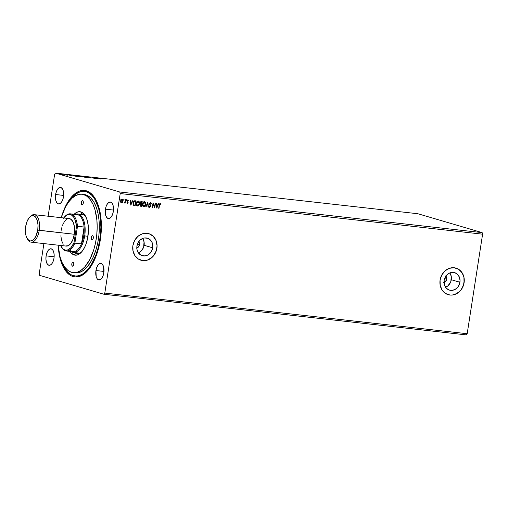 <?xml version="1.0" encoding="UTF-8"?>
<svg xmlns="http://www.w3.org/2000/svg" width="508" height="508" viewBox="0 0 508 508"><rect width="100%" height="100%" fill="white"/><g stroke="black" fill="none" stroke-linecap="round" stroke-linejoin="round"><path stroke-width="0.76" d="M445.719 275.927L446.469 277.063L446.703 279.209L444.614 278.6L446.703 279.209A3.804 3.308 -73.6 0 1 444.024 282.48M138.519 241.484L139.275 242.621L139.503 244.767L137.42 244.151L139.503 244.767A3.804 3.308 -73.6 0 1 136.823 248.037M445.605 287.299A9.106 7.918 106.4 0 0 451.295 279.724L459.924 282.264A9.106 7.918 -73.6 0 1 449.466 290.112A9.106 7.918 -73.6 0 1 444.132 280.492L446.234 275.654L448.799 273.425L451.853 272.402L454.933 272.752L457.575 274.409L459.365 277.127L460.045 280.492L459.505 283.997L457.822 287.096L455.263 289.331L452.209 290.347L449.129 290.005L446.488 288.347L444.69 285.623L444.132 280.492A9.106 7.918 -73.6 0 1 454.596 272.644A9.106 7.918 -73.6 0 1 459.924 282.264L451.295 279.724A9.106 7.918 106.4 0 0 449.828 272.923L451.225 276.225L450.875 281.457L448.005 285.814L445.141 287.471M138.405 252.851A9.106 7.918 106.4 0 0 144.101 245.281L152.73 247.815A9.106 7.918 -73.6 0 1 142.265 255.67A9.106 7.918 -73.6 0 1 136.938 246.05L138.074 242.684L140.233 239.96L143.097 238.303L144.659 237.96L147.739 238.303L150.374 239.966L152.171 242.684L152.851 246.05L152.311 249.549L150.628 252.654L148.069 254.883L145.015 255.905L141.935 255.562L140.532 254.883L138.271 252.654L137.008 249.549L136.938 246.05A9.106 7.918 -73.6 0 1 147.403 238.195A9.106 7.918 -73.6 0 1 152.73 247.815L144.101 245.281A9.106 7.918 106.4 0 0 142.634 238.474L144.031 241.783L143.681 247.015L141.999 250.12L139.44 252.349L137.941 253.022M140.97 260.217L140.976 260.217A13.837 12.033 106.4 0 0 156.832 248.279L156.902 248.298A13.837 12.033 -73.6 0 1 141.002 260.229A13.837 12.033 -73.6 0 1 132.899 245.605L133.007 250.927L134.925 255.645L138.36 259.036L142.792 260.585L147.542 260.064L151.892 257.543L153.708 255.645L156.261 250.933L157.08 245.612L156.051 240.494L153.321 236.36L149.314 233.839L147.009 233.318L142.259 233.839L137.909 236.36L134.62 240.494L132.899 245.605A13.837 12.033 -73.6 0 1 148.8 233.68A13.837 12.033 -73.6 0 1 156.902 248.298L156.832 248.279A13.837 12.033 106.4 0 0 148.755 233.661L148.8 233.68M448.126 294.653L448.164 294.659A13.837 12.033 106.4 0 0 464.033 282.721L464.096 282.74A13.837 12.033 -73.6 0 1 448.196 294.672A13.837 12.033 -73.6 0 1 440.093 280.048L440.201 285.369L442.119 290.087L445.554 293.478L449.986 295.034L452.368 295.034L457.01 293.484L460.902 290.093L463.455 285.375L464.274 280.054L463.988 277.419L462.07 272.707L458.635 269.316L454.209 267.76L449.453 268.281L445.103 270.802L441.814 274.936L440.093 280.048A13.837 12.033 -73.6 0 1 456 268.122A13.837 12.033 -73.6 0 1 464.096 282.74L464.033 282.721A13.837 12.033 106.4 0 0 455.949 268.11L455.968 268.116M105.448 209.169L113.474 210.071L105.448 209.169L105.702 215.297L106.705 217.443L108.115 218.51L109.715 218.326L111.271 216.929L112.535 214.528L113.316 211.48A8.299 4.051 96.4 0 1 108.458 218.58A8.299 4.051 96.4 0 1 105.448 209.169A8.299 4.051 96.4 0 1 110.306 202.076A8.299 4.051 96.4 0 1 113.316 211.48L113.062 205.359L112.058 203.213L110.649 202.146L109.049 202.324L107.493 203.727L106.229 206.127L105.448 209.169M46.114 255.886L54.14 256.781L46.114 255.886L45.93 259.099L46.374 262.007L47.371 264.154L48.781 265.22L50.387 265.043L51.937 263.639L53.2 261.239L53.981 258.197A8.299 4.051 96.4 0 1 49.124 265.29A8.299 4.051 96.4 0 1 46.114 255.886A8.299 4.051 96.4 0 1 50.971 248.787A8.299 4.051 96.4 0 1 53.981 258.197L54.172 254.978L53.727 252.07L52.724 249.923L51.314 248.856L49.714 249.041L48.165 250.438L46.901 252.838L46.114 255.886M55.613 194.526L63.64 195.421L55.613 194.526L55.429 197.745L55.874 200.647L56.871 202.794L58.28 203.86L59.887 203.683L61.436 202.286L62.7 199.879L63.481 196.837A8.299 4.051 96.4 0 1 58.623 203.93A8.299 4.051 96.4 0 1 55.613 194.526A8.299 4.051 96.4 0 1 60.471 187.433A8.299 4.051 96.4 0 1 63.481 196.837L63.227 190.716L62.224 188.563L60.814 187.496L59.214 187.681L57.664 189.078L56.401 191.484L55.613 194.526M95.948 270.529L103.975 271.431L95.948 270.529L96.203 276.65L97.206 278.803L98.616 279.87L100.216 279.686L101.771 278.289L103.035 275.882L103.816 272.84A8.299 4.051 96.4 0 1 98.958 279.933A8.299 4.051 96.4 0 1 95.948 270.529A8.299 4.051 96.4 0 1 100.806 263.436A8.299 4.051 96.4 0 1 103.816 272.84L103.562 266.719L102.559 264.573L101.149 263.506L99.549 263.684L98 265.081L96.736 267.487L95.948 270.529M75.394 276.003A42.545 20.771 -83.6 0 0 87.846 270.478A42.545 20.771 96.4 0 1 75.813 276.06M62.027 215.068A43.517 21.247 96.4 0 1 95.548 199.168A43.517 21.247 96.4 0 1 100.336 239.744A43.517 21.247 96.4 0 1 87.509 270.853A43.517 21.247 96.4 0 1 58.344 247.917L60.439 259.721L62.738 265.97L65.691 270.98L69.183 274.561L71.088 275.768L75.133 276.955L79.35 276.479L81.477 275.622L85.655 272.707L89.605 268.294L93.174 262.547L96.228 255.695L98.647 247.993L100.889 235.509L101.378 227.038L101.035 218.815L98.99 207.645L95.294 198.723L92.056 194.405L88.341 191.599L84.303 190.411L80.08 190.887L77.959 191.745L73.781 194.659L69.831 199.072L66.256 204.819L61.906 215.436M103.93 294.259L466.325 334.893L103.93 294.259L104.794 293.091L120.206 193.548L482.6 234.182L467.189 333.724L104.794 293.091L467.189 333.724L466.325 334.893L467.189 333.724L482.6 234.182L120.206 193.548L119.761 191.992L55.499 173.107L417.894 213.741L482.155 232.626L119.761 191.992L482.155 232.626L482.6 234.182L482.155 232.626L417.894 213.741L55.499 173.107L54.635 174.276L48.139 216.218L54.635 174.276L55.499 173.107L119.761 191.992L120.206 193.548L104.794 293.091L103.93 294.259L39.668 275.374L103.93 294.259M98.812 178.86L95.117 178.029L98.812 178.86M90.729 177.864L88.976 177.368L90.729 177.864M86.182 177.229L83.369 176.695C82.423 176.619 82.29 176.676 82.963 176.873L85.808 177.413C86.735 177.489 86.862 177.425 86.182 177.229C86.862 177.425 86.735 177.489 85.808 177.413M79.94 176.53L77.121 175.997C76.175 175.92 76.041 175.978 76.721 176.174L79.559 176.708C80.493 176.784 80.62 176.727 79.94 176.53C80.62 176.727 80.493 176.784 79.559 176.708M72.86 175.946L69.164 175.114L72.86 175.946M63.278 174.714L60.439 174.25L62.998 174.574M64.643 174.606L66.319 175.101L64.643 174.606M67.723 175.222L66.554 174.847L67.723 175.222M73.946 175.654L77.222 176.435L73.946 175.654C72.911 175.552 72.746 175.603 73.457 175.8L77.222 176.435L73.946 175.654C72.911 175.552 72.746 175.603 73.457 175.8M82.874 177.07L79.794 176.346L82.874 177.07M86.824 177.095L90.468 177.921L86.824 177.095M94.145 177.921L92.05 177.679L94.342 178.359L96.768 178.626L92.05 177.679L94.342 178.359L96.768 178.626L94.145 177.921M99.149 178.613L101.022 179.108L99.111 178.46M123.819 199.415L124.155 199.885L123.946 199.454L123.762 200.235L124.162 199.815L123.825 199.479L123.711 200.203L124.155 199.885L123.692 200.216M126.295 199.695L126.632 200.165L126.422 199.733L126.238 200.508L126.638 200.095L126.302 199.758L126.194 200.482L126.632 200.165L126.168 200.489M130.848 205.149L132.931 200.527L131.909 201.968L130.727 201.835L130.537 200.26L130.181 200.216L130.791 205.143L132.931 200.527L131.909 201.968L130.727 201.835L130.537 200.26L130.181 200.216L130.848 205.149M138.087 200.958C139.141 201.378 139.548 202.267 139.325 203.625L139.141 201.625L138.405 201.028L137.471 201.162L136.258 203.111L136.538 205.384L137.281 205.981L138.22 205.835L139.084 204.845L139.325 203.625C139.135 204.991 138.474 205.772 137.338 205.975L137.471 206.013C138.608 205.81 139.268 205.029 139.459 203.664C139.681 202.305 139.268 201.416 138.22 200.997C137.077 201.181 136.411 201.962 136.22 203.327C135.985 204.699 136.404 205.594 137.471 206.013L137.185 205.95M156.801 208.058L158.883 203.435L157.861 204.876L156.686 204.743L156.489 203.168L156.14 203.13L156.743 208.051L158.883 203.435L157.861 204.876L156.686 204.743L156.489 203.168L156.14 203.13L156.801 208.058M149.809 206.902L149.339 206.223L149.142 206.788L149.816 207.391L150.673 206.172L149.847 203.327L150.476 202.87L151.009 203.733L151.308 203.524L150.616 202.387L149.46 203.454L150.336 206.178L149.904 206.902L149.339 206.223L149.041 206.489L149.727 207.391L150.654 206.362L149.765 203.613L150.343 202.825L151.009 203.733L151.308 203.524L150.527 202.374L149.441 203.568L150.324 206.343L149.695 206.87M144.335 201.657C145.383 202.076 145.796 202.971 145.574 204.324L145.383 202.324L144.653 201.733L143.713 201.86L142.507 203.81L142.78 206.089L143.618 206.699L144.564 206.47L145.574 204.324C145.383 205.689 144.723 206.47 143.586 206.673L143.713 206.718C144.85 206.515 145.517 205.727 145.701 204.362C145.929 203.01 145.517 202.121 144.469 201.695C143.326 201.886 142.659 202.66 142.469 204.026C142.234 205.397 142.646 206.299 143.713 206.718L143.434 206.648M119.78 198.965L120.117 199.434L119.907 199.003L119.723 199.777L120.123 199.365L119.786 199.028L119.672 199.752L120.117 199.434L119.653 199.758M142.189 201.562L140.913 201.53L140.202 202.47L140.627 204.006L140.062 205.442L140.659 206.235L141.453 206.337L142.189 201.562L141.351 201.473L140.151 202.711L140.627 204.006L140.075 204.978L140.856 206.267L141.453 206.337L142.189 201.562M147.847 202.197L145.707 206.813L146.056 206.851L147.637 203.346L148.101 207.08L148.45 207.124L147.847 202.197L145.707 206.813L146.056 206.851L147.637 203.346L148.101 207.08L148.45 207.124L147.847 202.197M159.499 205.13L159.912 204.013L160.699 204.451L160.915 204.102L160.21 203.46L159.429 204L158.68 208.267L159.004 208.305L159.366 205.092L159.004 208.305L159.499 205.13L160.134 203.949L160.699 204.451L160.915 204.102L160.21 203.46L159.182 205.048L158.68 208.267L159.004 208.305L158.686 208.248L159.499 205.13M155.169 203.022L154.616 206.572L153.067 202.781L152.33 207.556L152.654 207.594L153.206 204.032L154.749 207.829L155.492 203.054L155.169 203.022L154.616 206.572L153.067 202.781L152.33 207.556L152.654 207.594L153.206 204.032L154.749 207.829L155.492 203.054L155.169 203.022M134.569 205.562L135.204 205.638L135.947 200.863L133.883 201.028L132.975 203.067L133.375 205.08L135.204 205.638L135.947 200.863L134.969 200.755C133.82 200.8 133.166 201.517 133.001 202.902L133.598 205.283L134.569 205.562L133.598 205.283M128.556 200.457L127.889 199.904L127.222 200.495L127.781 202.648L127.47 203.079L127.038 202.667L126.803 202.946L127.419 203.511L128.124 202.527L127.508 200.66L128.556 200.457L127.965 199.904L127.127 200.838L127.781 202.648L126.803 202.946L127.216 203.473L128.105 202.667L127.457 200.857L127.94 200.343L128.321 200.755L128.556 200.457M124.879 202.648L125.12 203.2L125.66 199.714L125.336 199.676L124.835 202.267L123.996 203.016L124.879 202.648L125.12 203.2L125.66 199.714L125.336 199.676L124.924 202.038L123.996 203.016L124.879 202.648M121.876 199.2L122.784 201.13L122.282 202.33L122.917 201.168L122.504 199.466L121.729 199.25L121.018 199.752L120.51 201.231L120.974 202.635L122.206 202.584L121.317 202.813L122.409 202.368L122.917 201.168L122.009 199.238L120.548 200.901L120.669 202.178L121.234 202.794M43.904 243.592L39.224 273.818L39.668 275.374L39.224 273.818L43.904 243.592M85.3 191.497A42.545 20.771 96.4 0 1 95.79 199.606A42.545 20.771 -83.6 0 0 84.874 191.459M454.673 294.488L459.022 291.973L460.832 290.068L462.312 287.839L464.033 282.721L463.925 277.4L463.182 274.923L460.451 270.789L458.572 269.297M449.917 295.015L452.298 295.015M147.479 260.045L151.828 257.524L153.638 255.626L156.191 250.914L156.832 248.279L157.016 245.593L155.988 240.475L153.257 236.341L151.378 234.848M142.723 260.566L145.104 260.566M138.697 241.675A3.804 3.308 -73.6 0 1 139.503 244.767L138.132 247.307L136.277 248.145M445.891 276.117A3.804 3.308 -73.6 0 1 446.703 279.209L445.325 281.756L443.478 282.588M119.577 199.371L119.786 199.796M120.117 199.434L119.907 199.003M119.685 199.758L119.837 198.984M140.526 206.197L141.319 206.299L142.056 201.549L141.453 206.337L140.551 206.204M141.357 203.771L140.653 203.511L140.341 202.711L141.662 201.981L141.516 203.791L140.849 203.657L140.475 202.749L141.796 202.019L141.516 203.791L140.519 203.473L140.456 202.362L141.662 201.981L140.341 202.711L141.224 203.733L140.716 203.619M140.329 205.499L140.557 204.356L141.44 204.279L141.205 205.81L140.398 205.01L141.44 204.279L141.205 205.81L140.405 205.6M140.398 205.01L140.741 205.734L140.494 204.673L141.275 204.26L140.398 205.01M144.469 201.695L145.434 202.654L145.536 204.54L144.659 206.248L143.396 206.642M142.659 204.026L143.396 202.476L144.418 202.178L142.659 204.026L143.643 206.184L142.894 205.416L142.659 204.026L144.272 202.146L145.275 202.99L145.377 204.33L143.777 206.223L142.843 205.556L142.659 204.026M143.777 206.223L142.792 204.064L143.3 202.768L144.399 202.184L145.345 204.502L144.691 205.829L143.631 206.191M147.733 202.317L148.45 207.124L148.101 207.061L147.733 202.317M147.511 203.308L146.056 206.851L145.72 206.794L147.511 203.308M150.4 202.336L151.308 203.524L150.984 203.619L150.565 202.381M150.47 202.863L149.631 203.568L150.654 206.362L149.568 207.347M150.476 202.87L149.866 203.041L149.619 203.816L150.482 206.515L149.53 207.34M149.212 206.184L149.676 206.864M149.625 206.851L149.244 206.292M160.077 203.422L160.788 204.064L160.21 203.46M160.115 203.943L159.366 205.092L159.588 204.191L160.198 203.962M156.362 203.156L156.686 204.743L156.362 203.156M158.744 203.422L156.724 207.893L158.744 203.422M157.518 205.315L156.616 205.213L156.82 206.864L156.616 205.213L156.953 206.902L156.743 205.251L157.651 205.353L156.616 205.213L157.651 205.353L156.953 206.902L157.518 205.315M155.359 203.041L154.635 207.696L155.359 203.041M153.073 203.994L152.654 207.594L152.33 207.531L153.073 203.994M153.054 202.87L154.616 206.572L153.054 202.87M137.147 205.943L137.471 206.013M137.243 205.962L138.417 205.549L139.287 203.841L139.186 201.949L138.278 200.99M137.528 205.524L136.728 204.895L136.411 203.321L137.433 201.695L138.697 201.746L139.154 203.46L138.449 205.13L137.528 205.524L136.544 203.359L138.157 201.486L139.135 203.632L137.528 205.524L136.696 205.022L136.379 204.013L136.925 202.032L138.176 201.473L136.411 203.321L137.401 205.486M133.934 205.442L135.077 205.6L135.814 200.851L135.204 205.638L133.464 205.245M134.004 204.934L133.198 203.968L133.375 202.197L134.093 201.301L135.547 201.32L134.957 205.111L133.706 204.813L134.614 205.048L133.706 204.813L133.191 202.902L133.706 204.813M134.747 205.086L133.744 204.781L133.287 203.746L134.315 201.301L133.191 202.902L134.048 201.447L135.198 201.276L134.188 201.263L135.414 201.276L135.071 201.238L135.547 201.32L134.957 205.111L133.839 204.851M130.41 200.241L130.727 201.835L130.41 200.241M132.791 200.508L130.772 204.984L132.791 200.508M131.566 202.406L130.664 202.305L130.867 203.956L130.664 202.305L131.001 203.994L130.791 202.343L131.699 202.444L130.664 202.305L131.699 202.444L131.001 203.994L131.566 202.406M128.194 200.717L127.806 200.298L128.194 200.717L127.806 200.298L127.324 200.819L127.978 202.629L127.349 203.511M127.394 203.079L127.038 202.667M127.838 199.866L128.264 200.622L128.2 200.05M127.94 200.349L128.321 200.755M127.292 203.473L128.105 202.667L127.317 200.99L127.991 200.349M127.356 203.073L126.937 202.698M126.092 200.101L126.302 200.527M126.632 200.165L126.422 199.733M126.2 200.489L126.352 199.714M125.527 199.695L125.12 203.2L124.803 203.136L125.527 199.695M124.746 202.609L124.098 203.124L124.746 202.609M123.615 199.822L123.825 200.254M124.155 199.885L123.946 199.454M123.723 200.216L123.876 199.434M121.19 202.787L122.079 202.546L122.917 201.168L122.041 199.231M121.514 202.419L120.739 200.895L121.812 199.631L122.53 200.216L122.472 201.587L121.723 202.406L120.872 200.933L121.945 199.669L122.593 201.13L121.514 202.419L120.802 201.816L120.758 200.781L121.228 199.854L122.009 199.688M121.983 199.676L120.739 200.895L121.387 202.381M60.947 174.187L60.63 174.314M62.478 174.638L60.941 174.396L62.859 174.911M72.276 175.781L71.056 175.508L72.276 175.781M74.835 175.793L76.657 176.371L73.774 175.889L76.664 176.333L73.781 175.838L74.835 175.793M77.121 175.997L77.121 175.997C76.175 175.92 76.041 175.978 76.721 176.174M79.312 176.638L77.032 176.257L79.223 176.39L79.908 176.917M80.334 176.371L79.991 176.447M82.906 177.032L81.655 176.828L83.541 176.759L85.554 177.336L83.769 176.784L85.547 177.381L83.617 176.771M81.934 176.746L80.315 176.486L81.934 176.746M81.655 176.828L82.004 176.797M83.369 176.695L83.369 176.695C82.423 176.619 82.29 176.676 82.963 176.873M98.234 178.689L97.009 178.416L98.234 178.689M77.045 176.206L77.368 176.066M79.616 176.498L79.953 176.651M80.315 176.486L80.715 176.454M83.287 176.911L82.956 176.759M72.492 266.167L71.888 265.36L71.825 263.83L72.333 262.471L73.12 262.077A2.076 1.016 96.4 0 1 73.8 264.319A2.076 1.016 96.4 0 1 72.574 266.186A2.076 1.016 96.4 0 1 72.492 266.167A2.076 1.016 96.4 0 1 71.812 263.919A2.076 1.016 96.4 0 1 73.038 262.058A2.076 1.016 96.4 0 1 73.12 262.077L73.724 262.877L73.787 264.408L73.279 265.773L72.492 266.167M81.991 204.807L81.388 204.006L81.324 202.47L81.832 201.111L82.62 200.717A2.076 1.016 96.4 0 1 83.299 202.965A2.076 1.016 96.4 0 1 82.074 204.826A2.076 1.016 96.4 0 1 81.991 204.807A2.076 1.016 96.4 0 1 81.312 202.559A2.076 1.016 96.4 0 1 82.537 200.698A2.076 1.016 96.4 0 1 82.62 200.717L83.223 201.517L83.287 203.048L82.779 204.413L81.991 204.807M91.992 239.82L91.389 239.02L91.326 237.49L91.84 236.125L92.627 235.731A2.076 1.016 96.4 0 1 93.307 237.979A2.076 1.016 96.4 0 1 92.075 239.839A2.076 1.016 96.4 0 1 91.992 239.82A2.076 1.016 96.4 0 1 91.313 237.579A2.076 1.016 96.4 0 1 92.539 235.712A2.076 1.016 96.4 0 1 92.627 235.731L93.231 236.537L93.294 238.068L92.78 239.427L91.992 239.82M76.054 253.384A20.06 9.798 -83.6 0 0 82.099 251.384A20.06 9.798 96.4 0 1 76.879 253.556A20.06 9.798 96.4 0 1 76.054 253.384L77.724 253.575L76.054 253.384L74.219 254.984L76.054 253.384M81.35 213.678A20.06 9.798 96.4 0 1 82.175 213.843A20.06 9.798 96.4 0 1 85.954 216.954A20.06 9.798 -83.6 0 0 82.175 213.843L80.893 211.899A21.863 10.674 96.4 0 1 85.509 216.097A21.863 10.674 96.4 0 1 81.471 252.114A21.863 10.674 96.4 0 1 74.219 254.984L71.355 253.174L69.729 251.003M83.871 194.469L85.731 194.824A39.434 19.253 -83.6 0 0 84.112 194.494L81.947 194.253A39.434 19.253 96.4 0 1 83.572 194.583L87.535 195.548L90.9 198.088L93.828 202L96.222 207.131L97.981 213.277L99.035 220.212L99.346 227.66L98.901 235.337L97.727 242.957L95.853 250.222L93.358 256.845L90.348 262.579L86.919 267.208L83.217 270.542L79.381 272.466L75.559 272.898M73.165 272.631L75.324 272.872A39.434 19.253 -83.6 0 0 98.641 237.503A39.434 19.253 -83.6 0 0 85.731 194.824L83.572 194.583A39.434 19.253 96.4 0 1 96.482 237.261A39.434 19.253 96.4 0 1 73.165 272.631A39.434 19.253 96.4 0 1 71.539 272.301A39.434 19.253 96.4 0 1 58.096 245.18L60.09 257.035L62.173 262.7L64.846 267.24L68.008 270.485L69.736 271.577L73.4 272.65L77.222 272.224L81.058 270.3L84.76 266.967L89.751 259.601L93.694 249.98L95.561 242.716L96.742 235.096L97.187 227.419L96.876 219.964L95.021 209.848L92.939 204.184L90.265 199.638L87.103 196.399L85.376 195.307L81.712 194.227L79.813 194.253L75.965 195.434L72.174 198.076L68.593 202.076L65.361 207.283L61.182 217.684A39.434 19.253 96.4 0 1 81.947 194.253M86.208 191.757L82.15 191.402L80.073 191.84L75.933 193.91L71.939 197.51L67.983 202.927A42.545 20.771 96.4 0 1 84.455 191.402A42.545 20.771 96.4 0 1 86.208 191.757A42.545 20.771 96.4 0 1 100.139 237.808A42.545 20.771 96.4 0 1 74.974 275.965A42.545 20.771 96.4 0 1 73.222 275.609A42.545 20.771 96.4 0 1 61.468 261.074L64.484 267.868L67.653 272.085L71.279 274.828L75.235 275.99L77.286 275.965L81.432 274.688L83.496 273.456L87.49 269.856L91.186 264.865L95.86 255.206L98.222 247.675L100.419 235.471L100.895 227.184L100.089 215.316L98.565 208.223L94.945 199.498L91.783 195.282L88.151 192.538L86.208 191.757M79.496 253.149A19.374 9.455 96.4 0 1 79.356 253.136A19.374 9.455 96.4 0 1 78.562 252.978L79.496 253.149M82.175 213.843L80.893 211.899A21.863 10.674 96.4 0 0 74.124 214.262L76.67 212.369L78.803 211.715L81.89 212.3L83.757 213.709L85.382 215.875L87.243 220.358L88.265 225.971L88.436 230.099L87.541 238.582L85.852 244.5L84.315 247.942L81.553 252.025L79.496 253.879L77.375 254.94L74.219 254.984A21.863 10.674 96.4 0 1 69.964 251.384M82.664 213.951L80.702 214.547M76.657 252.73L78.454 253.657M31.134 242.157L66.173 246.088A13.837 6.756 -83.6 0 0 74.276 234.264L39.23 230.334A13.837 6.756 -83.6 0 0 37.408 216.935A13.837 6.756 -83.6 0 0 30.201 216.592L29.439 217.43A12.732 6.217 96.4 0 1 36.068 217.748A12.732 6.217 96.4 0 1 37.751 230.073L74.276 234.264A13.837 6.756 -83.6 0 0 69.259 218.586L34.22 214.662A13.837 6.756 96.4 0 1 39.23 230.334A13.837 6.756 96.4 0 1 31.134 242.157A13.837 6.756 96.4 0 1 27.369 238.862A13.837 6.756 -83.6 0 0 27.642 239.382A13.837 6.756 -83.6 0 0 39.23 230.334L37.751 230.073L35.655 236.747L33.452 239.719L30.988 240.951L29.775 240.843L27.616 239.211L26.079 235.915L25.4 231.464L25.686 226.53A12.732 6.217 96.4 0 1 29.439 217.43M29.813 217.043A13.837 6.756 96.4 0 1 34.22 214.662M25.686 226.53L26.886 221.863L28.823 218.18L31.204 216.033L33.661 215.754L35.82 217.392L37.357 220.688L38.03 225.139L37.751 230.073A12.732 6.217 96.4 0 1 27.083 238.398A12.732 6.217 96.4 0 1 25.686 226.53M61.157 230.41L61.697 227.787M62.465 225.342L64.573 221.336L67.158 219.005M68.51 218.586L71.063 219.342L73.114 222.072L74.339 226.365L74.276 234.264L72.968 239.338L70.86 243.345L68.275 245.675L65.608 245.974M63.259 244.196L61.589 240.614L60.852 235.776M73.552 215.487A18.682 9.119 96.4 0 1 84.087 227.025A18.682 9.119 96.4 0 1 83.769 235.744L84.696 235.909A19.374 9.455 -83.6 0 0 75.108 214.37A19.374 9.455 96.4 0 1 77.673 213.963A19.374 9.455 96.4 0 1 84.696 235.909L87.948 236.277L84.696 235.909A19.374 9.455 96.4 0 1 73.355 252.463A19.374 9.455 96.4 0 1 70.942 251.498A19.374 9.455 -83.6 0 0 84.696 235.909L83.769 235.744L84.087 227.025L81.477 243.891L83.769 235.744A18.682 9.119 96.4 0 1 81.477 243.891A18.682 9.119 96.4 0 1 69.679 250.063M66.237 250.971L72.835 251.708A18.682 9.119 -83.6 0 0 81.477 243.891L74.879 243.148A18.682 9.119 96.4 0 1 66.237 250.971A18.682 9.119 96.4 0 1 61.347 246.907M84.087 227.025L81.477 243.891L74.879 243.148L77.489 226.282L84.087 227.025A18.682 9.119 -83.6 0 0 77 214.579L70.396 213.843A18.682 9.119 96.4 0 1 77.489 226.282L84.087 227.025M64.732 216.719A18.682 9.119 96.4 0 1 70.396 213.843M63.678 217.964A17.99 8.782 96.4 0 1 64.497 216.973A17.99 8.782 96.4 0 1 76.537 226.289L73.978 242.818A17.99 8.782 96.4 0 1 61.17 246.609A17.99 8.782 96.4 0 1 60.598 245.466L62.789 248.742L64.973 250.063L67.354 250.088L70.93 247.707L73.978 242.818L76.537 226.289L75.203 220.11L73.609 217.056L71.59 215.113L69.278 214.433L66.859 215.068L63.398 218.351M61.17 246.609L61.519 247.225A18.682 9.119 -83.6 0 0 74.879 243.148L73.978 242.818L74.879 243.148L77.489 226.282L76.537 226.289L77.489 226.282A18.682 9.119 -83.6 0 0 64.973 216.452L64.497 216.973M79.356 253.136L73.355 252.463M27.642 239.382L27.083 238.398M84.633 214.744L77.673 213.963"/></g></svg>
